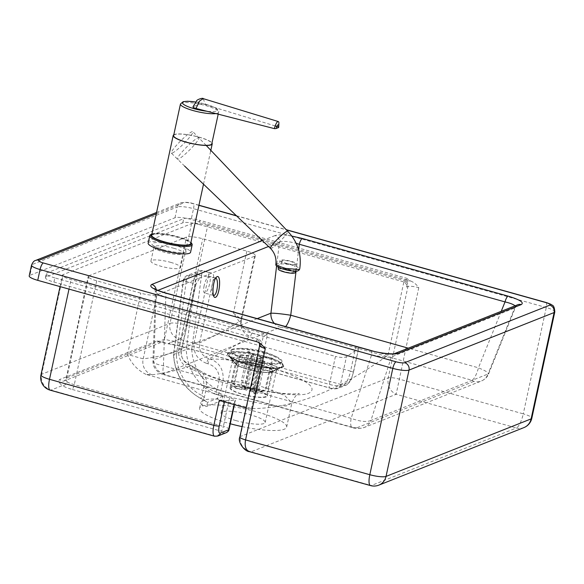 <?xml version="1.0" encoding="UTF-8"?>
<svg xmlns="http://www.w3.org/2000/svg" width="584" height="584" viewBox="0 0 584 584"><rect width="100%" height="100%" fill="white"/><g stroke="black" fill="none" stroke-linecap="round" stroke-linejoin="round"><path stroke-width="0.44" stroke-dasharray="2.92 2.19" d="M170.652 262.355A15.184 3.051 -167.8 0 1 180.609 267.501A15.184 3.051 -167.8 0 1 160.885 266.231A15.184 3.051 -167.8 0 1 150.928 261.084A15.184 3.051 -167.8 0 1 170.652 262.355M213.408 295.38C212.248 294.431 211.737 291.927 211.882 287.868C212.474 281.634 213.744 278.356 215.7 278.035L215.708 278.042M204.144 285.7A8.68 2.446 105.7 0 0 204.59 292.949A8.68 2.446 105.7 0 0 209.722 283.488A8.68 2.446 105.7 0 0 209.276 276.239A8.68 2.446 105.7 0 0 204.144 285.7M204.334 397.419L201.823 395.477A4.336 1.029 116.9 0 0 201.254 398.792A4.336 1.029 116.9 0 0 201.56 398.784L207.576 402.332L205.371 401.106L203.385 398.755L204.334 397.419L206.568 387.09C211.138 390.528 220.38 394.2 234.279 398.106L272.925 405.836L286.379 405.946L291.861 403.011L284.51 395.368L262.866 386.988C248.704 383.177 235.44 381.075 223.066 380.673A4.336 0.869 -167.8 0 1 219.204 379.987C219.533 371.745 215.781 366.329 207.948 363.744A4.336 1.219 -74.3 0 1 210.218 359.05C219.584 362.489 223.869 369.694 223.066 380.673L220.862 390.864L218.73 392.667L222.898 396.251L222 400.405L206.656 406.493L201.991 405.186A44.523 8.95 12.2 0 1 200.881 402.464A44.523 8.95 12.2 0 1 217.336 399.098L222 400.405M242.104 426.619A44.523 8.95 12.2 0 0 286.656 427.094A44.523 8.95 12.2 0 0 257.456 412.012A44.523 8.95 12.2 0 0 199.618 408.282A44.523 8.95 12.2 0 0 228.819 423.364A44.523 8.95 12.2 0 0 230.293 423.772M235.885 420.568A22.557 4.533 12.2 0 0 265.187 422.458A22.557 4.533 12.2 0 0 250.39 414.815A22.557 4.533 12.2 0 0 221.088 412.924A22.557 4.533 12.2 0 0 235.885 420.568M257.252 341.852A13.016 2.613 -167.8 0 1 256.982 339.888L258.376 339.333A4.336 4.073 68.4 0 1 261.486 344.611L263.282 336.304L267.465 334.647L251.302 409.406L251.558 408.581L220.898 399.996L224.694 400.719A1626.966 457.98 105.7 0 0 234.994 400.288L234.067 404.581M410.705 280.999C413.954 282.364 416.64 284.583 418.772 287.664A8.68 1.745 12.2 0 0 407.961 286.525L406.566 287.08A4.336 4.073 -111.6 0 0 403.456 281.802L404.851 281.247A13.016 2.613 -167.8 0 1 410.705 280.999L191.187 219.489A13.016 2.613 12.2 0 0 174.981 217.781L29.894 275.32A13.016 2.613 12.2 0 0 29.2 275.933M403.456 281.802L199.027 224.519L199.925 220.365L408.362 278.772L404.179 280.429L388.017 355.196A1626.966 457.98 -74.3 0 1 251.558 408.581M258.376 339.333L53.947 282.057A13.016 2.613 -167.8 0 1 45.413 277.648A13.016 2.613 -167.8 0 1 46.107 277.028L182.821 222.811A13.016 2.613 -167.8 0 1 199.027 224.519M406.566 287.08L408.362 278.772M196.136 274.721L199.275 270.742L202.495 270.575L201.538 275.29A4.336 0.869 12.2 0 0 196.136 274.721A6.074 5.701 68.4 0 0 196.049 275.217L183.493 280.196A4.336 0.766 7.5 0 0 183.267 280.4A4.336 0.766 7.5 0 0 186.172 281.517A1.737 1.628 68.4 0 1 186.194 281.378C187.172 277.831 188.778 275.787 191.004 275.239L187.187 275.538L183.58 279.7A4.336 0.869 12.2 0 0 183.347 279.911A4.336 0.869 12.2 0 0 186.194 281.378L192.917 283.262A6.074 1.708 -74.4 0 1 196.129 276.67L191.004 275.239L202.444 270.699L207.568 272.137A6.074 1.708 -74.4 0 1 207.948 272.1L207.948 272.1A6.074 1.708 -74.4 0 1 208.262 277.174L201.538 275.29A1.737 1.628 -111.6 0 0 201.517 275.436A4.336 0.766 7.5 0 0 196.049 275.217L186.26 349.488L173.703 354.466A49.377 46.326 -111.6 0 0 201.56 398.784M205.371 401.106L201.254 398.792C184.15 389.251 174.886 374.548 173.47 354.671L183.347 279.911C183.923 277.809 185.201 276.349 187.187 275.538L199.275 270.742L202.495 270.575L211.875 273.137C213.153 273.48 213.744 275.013 213.664 277.743L199.589 342.837C198.648 350.597 201.75 355.882 208.897 358.678L210.218 359.05C228.709 358.751 259.165 363.657 281.488 371.19C308.177 380.863 317.375 388.156 309.097 393.069C292.854 401.244 197.947 378.191 192.18 366.124L190.837 365.745A4.336 1.219 -74.3 0 1 191.085 365.73A4.336 1.219 -74.3 0 1 191.304 369.358C181.77 365.62 177.624 358.583 178.865 348.247L192.917 283.262L195.531 284.934L199.83 277.911L157.03 294.891A13.016 2.613 -167.8 0 1 140.817 293.175L96.725 280.824A13.016 2.613 -167.8 0 1 88.191 276.414A13.016 2.613 -167.8 0 1 88.885 275.794L186.537 237.067A13.016 2.613 -167.8 0 1 202.75 238.783L246.842 251.135A13.016 2.613 -167.8 0 1 255.376 255.544A13.016 2.613 -167.8 0 1 254.682 256.164L199.83 277.911A10.41 2.095 12.2 0 0 196.129 276.67M203.889 385.936A4.336 0.869 -167.8 0 1 206.568 387.09L206.094 378.841L201.911 371.869L192.18 366.124A4.336 1.219 -74.3 0 1 192.421 366.11A4.336 1.219 -74.3 0 1 192.647 369.73C200.473 372.307 204.218 377.709 203.889 385.936L201.823 395.477A45.041 42.26 68.4 0 1 176.426 355.415C174.01 355.145 173.098 354.831 173.703 354.466L173.477 354.649M201.517 275.436L191.771 349.334L186.26 349.488A49.377 46.326 68.4 0 0 214.116 393.806A4.336 1.029 -63.1 0 0 217.168 389.397L220.862 390.864M214.116 393.806L222.898 396.251M203.385 398.755L201.991 405.186M218.73 392.667L217.336 399.098M194.187 342.268A4.336 0.869 -167.8 0 0 199.589 342.837A1613.957 454.315 105.7 0 0 240.725 320.696L241.572 319.397L233.432 313.163L243.586 327.931L251.916 333.004L250.456 336.318A1626.966 457.98 -74.3 0 1 208.897 358.678A4.336 1.219 -74.3 0 0 206.626 363.379C197.093 359.642 192.946 352.605 194.187 342.268L208.262 277.174L213.664 277.743M251.916 333.004L335.464 356.415L329.412 384.403L180.295 342.618A13.016 2.613 12.2 0 0 170.681 340.735L164.447 339.253L66.795 377.972L65.992 379.067L67.05 381.834A4.336 3.723 -57.8 0 1 62.349 385.593C58.933 382.951 58.035 380.914 59.663 379.498L157.315 340.779L167.973 343.706A4.336 1.978 -83.8 0 0 168.404 343.866A4.336 1.978 -83.8 0 0 168.411 343.866A4.336 1.978 -83.8 0 0 170.681 340.735M388.017 355.196L355.948 346.21C358.299 346.962 359.131 347.699 358.445 348.422A1626.966 457.98 -74.3 0 1 346.451 356.7C344.18 357.766 340.516 357.671 335.464 356.415M353.174 372.804A4.336 0.869 -167.8 0 0 353.408 372.599C351.327 377.768 352.831 380.264 346.181 385.133A4.336 4.073 -111.6 0 1 343.684 385.25L179.339 339.202L167.973 343.706A17.352 3.489 -167.8 0 1 180.792 346.224L329.909 388.002A4.336 0.869 12.2 0 0 335.311 388.572L343.684 385.25A13.016 3.665 105.7 0 0 350.561 371.132A4.336 0.869 -167.8 0 1 353.408 372.599L358.707 348.057L353.174 372.804A8.68 2.446 -74.3 0 1 348.59 382.221L340.216 385.542A8.68 1.745 -167.8 0 1 329.412 384.403A4.336 1.219 -74.3 0 0 329.632 388.024L180.522 346.246A4.336 1.219 -74.3 0 1 180.295 342.618L202.75 238.783M146.051 374.417C137.503 370.19 131.342 363.555 127.56 354.51L143.204 358.832A13.016 12.403 -96.6 0 0 152.147 374.76L146.051 374.417L229.578 397.821C234.293 399.208 236.104 400.033 234.994 400.288L235.403 400.135L234.418 404.675M254.682 256.164L240.725 320.696A13.016 11.921 -122.4 0 0 250.456 336.318M178.865 348.247A4.336 0.869 -167.8 0 1 181.712 349.714C179.821 356.225 182.945 361.569 191.085 365.73L201.911 371.869M152.147 374.76A1626.966 457.98 -74.3 0 0 190.837 365.745C183.683 362.941 180.565 357.671 181.478 349.925L195.531 284.934M243.586 327.931C241.761 326.091 241.09 323.244 241.572 319.397L255.376 255.544M219.234 400.427L220.898 399.996M96.725 280.824L74.278 384.666A4.336 1.219 -74.3 0 1 71.978 389.375A17.352 3.489 -167.8 0 1 62.349 385.593L50.99 390.097A13.016 12.213 68.4 0 1 41.661 374.271L170.002 323.375A13.016 12.213 -111.6 0 0 179.339 339.202A13.016 3.665 105.7 0 0 186.216 325.084L207.765 225.395L404.179 280.429M207.765 225.395A13.016 2.613 12.2 0 0 191.559 223.687L63.211 274.582A13.016 2.613 12.2 0 0 62.517 275.203A13.016 2.613 12.2 0 0 71.051 279.612L267.465 334.647M418.772 287.664L396.142 394.288C389.864 391.156 387.214 385.695 388.207 377.899L407.961 286.525A4.336 4.073 -111.6 0 0 404.851 281.247M256.982 339.888A4.336 4.073 68.4 0 1 260.092 345.166L240.331 436.54C239.513 444.263 243.09 449.359 251.062 451.819L249.404 451.658M246.141 407.961L251.302 409.406M257.223 318.623L153.862 359.613A13.016 12.213 -111.6 0 0 163.447 373.694L280.51 327.274L284.255 327.668L471.967 380.264A13.016 3.665 105.7 0 0 478.449 367.818L408.296 348.159M284.255 327.668A13.016 3.665 105.7 0 0 285.649 326.587M53.947 282.057L54.845 277.904L263.282 336.304M54.845 277.904A13.016 2.613 -167.8 0 1 46.311 273.494A13.016 2.613 -167.8 0 1 47.005 272.874L183.719 218.657A13.016 2.613 -167.8 0 1 199.925 220.365M515.03 305.833L515.519 307.213L517.774 304.746A6.074 5.701 -111.6 0 0 514.628 308.031L391.389 356.904C387.542 357.496 380.943 356.802 371.585 354.817L165.812 297.161C159.191 294.876 155.709 293.051 155.373 291.686L156.242 291.022A6.074 5.701 -111.6 0 0 156.191 289.598M291.876 236.097C283.678 234.739 278.057 234.564 275.006 235.578A6.074 5.701 68.4 0 1 279.481 242.148C282.663 240.871 288.233 241.258 296.183 243.316M280.51 327.274A13.016 12.213 68.4 0 1 274.4 323.441M207.554 402.339L206.656 406.493M222.884 396.259L207.576 402.332M157.892 290.365L156.242 291.022L153.862 359.613L152.971 360.956C153.285 362.949 156.775 364.547 163.432 365.759L351.145 418.356C360.102 421.59 366.701 422.29 370.95 420.444L391.389 356.904A6.074 5.701 68.4 0 1 394.536 353.619L394.536 353.619A6.074 5.701 68.4 0 1 394.572 353.605L394.536 353.619M471.967 380.264L473.777 381.425A13.016 12.213 -111.6 0 0 481.267 381.067C484.881 379.527 487.363 377.074 488.699 373.709L515.519 307.213L514.628 308.031L488.012 374.016L488.699 373.709C488.625 372.614 485.209 370.65 478.449 367.818L501.24 311.301M473.777 381.425L356.714 427.846A13.016 12.213 68.4 0 0 364.204 427.488L481.267 381.067A13.016 12.213 -111.6 0 0 481.267 381.06A13.016 12.213 -111.6 0 0 488.012 374.016L370.95 420.444A13.016 12.213 68.4 0 1 364.204 427.488C359.24 428.802 355.225 428.809 352.152 427.524A13.016 3.665 105.7 0 1 351.145 418.356L371.585 354.817A6.074 1.708 105.7 0 0 371.117 350.539M356.714 427.846L352.97 427.451A13.016 3.665 105.7 0 1 352.152 427.524L164.44 374.928A13.016 3.665 105.7 0 1 163.432 365.759L165.812 297.161A6.074 1.708 105.7 0 0 165.345 292.883L165.323 292.876M154.84 289.27L155.373 291.686L152.971 360.956C152.694 370.285 161.184 374.337 164.44 374.928A13.016 3.665 105.7 0 0 165.257 374.862L163.447 373.694M248.2 369.489A18.221 3.665 12.2 0 0 271.071 371.811A18.221 3.665 12.2 0 0 271.867 371.015A18.221 3.665 12.2 0 0 259.916 364.847A18.221 3.665 12.2 0 0 236.25 363.314A18.221 3.665 12.2 0 0 236.651 364.372A18.221 3.665 12.2 0 0 248.2 369.489M242.842 394.28A18.221 3.665 12.2 0 0 266.508 395.806A18.221 3.665 12.2 0 0 254.558 389.637A18.221 3.665 12.2 0 0 230.892 388.104A18.221 3.665 12.2 0 0 242.842 394.28M246.718 363.482A27.674 5.563 12.2 0 0 281.452 367.007A27.674 5.563 12.2 0 0 264.523 356.423A27.674 5.563 12.2 0 0 237.637 351.977A27.674 5.563 12.2 0 0 229.183 355.7A27.674 5.563 12.2 0 0 246.718 363.482M264.742 356.335A28.368 5.701 12.2 0 0 237.184 351.78A28.368 5.701 12.2 0 0 228.519 355.598A28.368 5.701 12.2 0 0 246.499 363.569A28.368 5.701 12.2 0 0 282.101 367.183A28.368 5.701 12.2 0 0 264.742 356.335M260.23 364.599A19.089 3.84 12.2 0 0 235.432 363A19.089 3.84 12.2 0 0 235.856 364.102A19.089 3.84 12.2 0 0 247.952 369.468A19.089 3.84 12.2 0 0 271.91 371.898A19.089 3.84 12.2 0 0 272.743 371.066A19.089 3.84 12.2 0 0 260.23 364.599M254.836 389.521A19.089 3.84 12.2 0 0 230.045 387.922A19.089 3.84 12.2 0 0 242.564 394.39A19.089 3.84 12.2 0 0 267.355 395.989A19.089 3.84 12.2 0 0 254.836 389.521M232.439 349.21A26.032 5.234 12.2 0 0 231.045 350.444A26.032 5.234 12.2 0 0 248.112 359.269A26.032 5.234 12.2 0 0 280.539 362.686A26.032 5.234 12.2 0 0 281.926 361.445A26.032 5.234 12.2 0 0 277.356 357.204A26.032 5.234 12.2 0 0 264.859 352.627A26.032 5.234 12.2 0 0 236.965 348.473A26.032 5.234 12.2 0 0 232.439 349.21M264.705 353.313A26.032 5.234 12.2 0 0 230.899 351.13A26.032 5.234 12.2 0 0 247.966 359.948A26.032 5.234 12.2 0 0 281.78 362.131A26.032 5.234 12.2 0 0 264.705 353.313M237.359 388.834L234.929 387.338L234.447 384.287A18.221 3.665 -167.8 0 1 233.695 383.805L234.177 386.856L236.615 388.36A13.885 2.789 12.2 0 0 237.359 388.834L245.024 389.63A5.205 1.044 12.2 0 0 250.609 391.185L254.368 393.572A13.885 2.789 12.2 0 0 255.894 393.733L254.368 393.572C255.558 394.054 256.486 393.061 257.142 390.608L263.428 361.532A18.221 3.665 12.2 0 0 264.953 361.693L258.668 390.769A18.221 3.665 -167.8 0 1 257.142 390.608M264.953 361.693L259.318 358.116L252.127 391.346A5.205 1.044 12.2 0 0 254.244 390.959A5.205 1.044 12.2 0 0 254.033 390.565L261.223 357.335L272.692 358.525L266.406 387.601C265.632 390.105 264.063 391.353 261.698 391.36A13.885 2.789 12.2 0 0 260.946 390.886L253.288 390.09A5.205 1.044 12.2 0 0 247.704 388.535L254.887 355.306L249.251 351.729L242.959 380.804C242.528 383.396 242.856 385.177 243.937 386.148A13.885 2.789 12.2 0 0 242.418 385.988L246.178 388.375A5.205 1.044 12.2 0 0 244.068 388.761A5.205 1.044 12.2 0 0 244.273 389.156L251.456 355.926L239.98 354.736L233.695 383.805M244.273 389.156L236.615 388.36M239.98 354.736A18.221 3.665 12.2 0 0 240.732 355.211L234.447 384.287M242.418 385.988C241.331 385.017 241.002 383.235 241.44 380.644A18.221 3.665 -167.8 0 1 242.959 380.804M247.704 388.535L243.937 386.148M249.251 351.729A18.221 3.665 12.2 0 0 247.726 351.568L241.44 380.644M260.946 390.886C263.311 390.879 264.888 389.63 265.662 387.126A18.221 3.665 -167.8 0 1 266.406 387.601M254.033 390.565L261.698 391.36M272.692 358.525A18.221 3.665 12.2 0 0 271.947 358.05L265.662 387.126M252.127 391.346L255.894 393.733C257.084 394.207 258.011 393.222 258.668 390.769M240.732 355.211L252.208 356.401A5.205 1.044 12.2 0 0 257.792 357.956L263.428 361.532M257.792 357.956L250.609 391.185M271.947 358.05L260.471 356.861L253.288 390.09M259.318 358.116A5.205 1.044 12.2 0 0 261.428 357.729A5.205 1.044 12.2 0 0 261.223 357.335M247.726 351.568L253.361 355.145L246.178 388.375M260.471 356.861A5.205 1.044 12.2 0 0 254.887 355.306M252.208 356.401L245.024 389.63M253.361 355.145A5.205 1.044 12.2 0 0 251.251 355.532A5.205 1.044 12.2 0 0 251.456 355.926M173.806 134.751A19.958 4.015 -167.8 0 1 195.815 136.276A19.958 4.015 -167.8 0 1 211.97 143M151.65 235.155A19.958 4.015 -167.8 0 1 174.266 235.965A19.958 4.015 -167.8 0 1 190.661 243.586M191.917 243.813A21.688 4.358 12.2 0 0 174.353 236.498A21.688 4.358 12.2 0 0 150.417 234.841M148.161 243.097A21.688 4.358 -167.8 0 1 172.74 243.981A21.688 4.358 -167.8 0 1 190.566 252.266M151.906 233.987A20.827 4.19 -167.8 0 1 174.397 235.819A20.827 4.19 -167.8 0 1 190.917 242.418M173.63 135.561A19.52 3.927 -167.8 0 1 195.749 136.357A19.52 3.927 -167.8 0 1 211.795 143.81M270.531 248.419L270.523 248.419A12.147 1.657 135.1 0 0 271.326 248.353A12.147 1.657 135.1 0 0 281.641 239.659A12.147 1.657 135.1 0 0 287.744 231.279L287.744 231.279M275.896 264.041L276.517 263.45L289.941 264.435L297.088 266.742L299.723 268.91M197.918 137.853A15.184 2.073 -44.9 0 1 198.925 137.773L198.925 137.773A15.184 2.073 -44.9 0 1 191.297 148.248A15.184 2.073 -44.9 0 1 178.405 159.118A15.184 2.073 -44.9 0 1 177.405 159.198L177.405 159.198A15.184 2.073 -44.9 0 1 185.011 148.737A15.184 2.073 -44.9 0 1 197.918 137.853M172.338 153.023A15.184 2.073 135.1 0 0 185.252 142.138A15.184 2.073 135.1 0 0 192.859 131.677A15.184 2.073 135.1 0 0 191.851 131.758A15.184 2.073 135.1 0 0 178.945 142.642A15.184 2.073 135.1 0 0 171.338 153.103A15.184 2.073 135.1 0 0 172.338 153.023M287.109 263.924A8.68 1.745 -167.8 0 1 279.977 260.61A8.68 1.745 -167.8 0 1 289.81 260.96A8.68 1.745 -167.8 0 1 296.942 264.275A8.68 1.745 -167.8 0 1 287.109 263.924M278.181 268.917A8.68 1.745 -167.8 0 1 288.014 269.268A8.68 1.745 -167.8 0 1 295.146 272.582M287.744 269.56A6.942 1.394 12.2 0 0 279.875 269.282A6.942 1.394 12.2 0 0 285.583 271.932A6.942 1.394 12.2 0 0 293.445 272.217A6.942 1.394 12.2 0 0 287.744 269.56M287.379 263.625A6.942 1.394 -167.8 0 1 281.678 260.975A6.942 1.394 -167.8 0 1 289.54 261.252A6.942 1.394 -167.8 0 1 295.241 263.91A6.942 1.394 -167.8 0 1 287.379 263.625M278.721 127.312A6.074 1.219 12.2 0 0 278.604 126.976A6.504 1.832 -74.3 0 0 278.904 122.582M203.247 98.645L205.415 104.689C202.429 103.923 200.392 103.755 199.297 104.171L192.99 106.806M275.181 125.94L205.415 104.689M173.703 248.237A15.184 3.051 -167.8 0 1 183.668 253.383A15.184 3.051 -167.8 0 1 163.943 252.106A15.184 3.051 -167.8 0 1 153.986 246.966A15.184 3.051 -167.8 0 1 173.703 248.237M163.644 249.945A17.79 3.577 12.2 0 0 185.8 252.288A17.79 3.577 12.2 0 0 175.083 245.411A17.79 3.577 12.2 0 0 152.928 243.075A17.79 3.577 12.2 0 0 163.644 249.945M261.574 363.095A22.557 4.533 -167.8 0 1 276.371 370.738A22.557 4.533 -167.8 0 1 247.068 368.847A22.557 4.533 -167.8 0 1 232.271 361.204A22.557 4.533 -167.8 0 1 261.574 363.095M247.2 367.183A23.323 4.687 12.2 0 0 276.809 369.971A23.323 4.687 12.2 0 0 262.201 361.233A23.323 4.687 12.2 0 0 232.191 360.328A23.323 4.687 12.2 0 0 247.2 367.183M264.143 357.24A27.003 5.431 -167.8 0 1 281.057 367.358A27.003 5.431 -167.8 0 1 246.776 364.124A27.003 5.431 -167.8 0 1 229.395 356.189A27.003 5.431 -167.8 0 1 264.143 357.24M246.346 363.628A28.842 5.796 12.2 0 0 282.269 367.424A28.842 5.796 12.2 0 0 264.895 356.276A28.842 5.796 12.2 0 0 228.972 352.488A28.842 5.796 12.2 0 0 246.346 363.628M261.486 344.611L260.092 345.166A8.68 1.745 12.2 0 0 259.624 345.575M239.871 436.956L239.871 436.956A8.68 1.745 -167.8 0 1 240.331 436.54L388.207 377.899A8.68 1.745 -167.8 0 1 399.011 379.045L523.271 413.859A13.016 3.665 -74.3 0 1 516.395 427.977L396.142 394.288L251.062 451.819L371.314 485.516A13.016 3.665 -74.3 0 1 370.497 485.581M352.97 427.451L165.257 374.862M183.58 279.7A6.074 5.701 -111.6 0 0 183.493 280.196L173.703 354.466M207.568 272.137A10.41 2.095 12.2 0 0 211.875 273.137M176.426 355.415L186.172 281.517M191.304 369.358L192.647 369.73M207.948 363.744L206.626 363.379M191.771 349.334A45.041 42.26 -111.6 0 0 217.168 389.397L219.204 379.987M196.144 283.576L181.712 349.714A4.336 0.869 -167.8 0 1 181.478 349.925A1613.957 454.315 105.7 0 1 143.204 358.832L157.03 294.891M127.56 354.51L140.817 293.175M67.05 381.834A13.016 2.613 12.2 0 0 74.278 384.666L223.387 426.444L229.578 397.821M246.842 251.135L233.432 313.163M157.315 340.779A4.336 4.073 -111.6 0 0 164.447 339.253L186.537 237.067M88.885 275.794L66.795 377.972A4.336 4.073 68.4 0 1 59.663 379.498M180.792 346.224A4.336 1.219 -74.3 0 1 180.522 346.246L161.279 342.319L64.386 380.885L65.992 379.067L88.191 276.414M329.909 388.002A4.336 1.219 -74.3 0 1 329.632 388.024C332.041 388.944 334.763 389.083 337.808 388.448A4.336 4.073 -111.6 0 0 340.216 385.542L346.451 356.7M229.074 429.386A8.68 1.745 -167.8 0 0 223.387 426.444A4.336 1.219 -74.3 0 1 221.095 431.153L71.978 389.375M335.311 388.572A4.336 4.073 -111.6 0 0 337.808 388.448L346.181 385.133A4.336 4.073 -111.6 0 0 348.59 382.221M226.205 432.707A4.336 4.073 68.4 0 1 223.708 432.824A4.336 0.869 12.2 0 0 221.095 431.153M217.832 436.029A4.336 4.073 68.4 0 1 215.335 436.146L223.708 432.824M214.518 436.219A13.016 3.665 105.7 0 0 215.335 436.146L50.99 390.097A13.016 3.665 105.7 0 1 50.173 390.17M191.559 223.687L170.002 323.375A13.016 2.613 -167.8 0 1 186.216 325.084L350.561 371.132L355.948 346.21M224.446 401.887L224.694 400.719M40.968 374.891A13.016 2.613 -167.8 0 1 41.661 374.271L63.211 274.582M378.804 485.151A13.016 12.213 68.4 0 1 371.314 485.516L516.395 427.977A13.016 12.213 -111.6 0 0 523.885 427.619M554.8 311.936A13.016 2.613 12.2 0 0 546.266 307.527L523.271 413.859A13.016 2.613 -167.8 0 1 531.812 418.268M69 289.109L71.051 279.612M545.952 302.454A6.074 1.708 105.7 0 1 546.266 307.527L193.523 208.692L191.187 219.489M174.981 217.781L177.317 206.984L32.23 264.516L29.894 275.32M156.556 212.481L180.69 202.911C185.113 201.962 189.289 202.203 193.209 203.619A6.074 1.708 105.7 0 1 193.523 208.692A13.016 2.613 12.2 0 0 177.317 206.984A6.074 5.701 68.4 0 1 180.69 202.911A6.074 5.701 68.4 0 1 184.186 202.743A6.942 1.394 -167.8 0 1 192.829 203.655L198.932 205.364M35.602 260.442A6.074 5.701 -111.6 0 0 32.23 264.516A13.016 2.613 12.2 0 0 31.536 265.136M236.608 215.919L286.408 229.87M156.271 213.81L184.186 202.743M275.006 235.578L262.355 240.593M296.051 271.144L298.621 249.769M46.107 277.028L47.005 272.874M182.821 222.811L183.719 218.657M268.516 246.492L279.481 242.148L276.604 266.034M198.954 205.232L193.209 203.619A6.074 1.708 105.7 0 0 192.829 203.655M215.905 113.573A19.52 3.927 12.2 0 0 218.62 112.245A19.52 3.927 12.2 0 0 202.575 104.784A19.52 3.927 12.2 0 0 180.456 103.996M195.698 102.039A17.79 3.577 -167.8 0 1 202.663 103.419A17.79 3.577 -167.8 0 1 217.16 109.573A17.79 3.577 -167.8 0 1 206.867 111.252M199.297 104.171C198.363 100.178 196.385 100.959 193.384 106.522M150.928 261.084L153.986 246.966L153.796 245.733C153.315 246.105 156.651 247.506 163.805 249.937C174.871 252.492 181.719 253.288 184.34 252.339L183.668 253.383L180.609 267.501M213.634 295.482L204.59 292.949M286.656 427.094L291.861 403.011C294.387 396.938 296.913 393.74 299.424 393.434L296.76 393.799C290.372 394.273 280.546 393.426 267.275 391.251L229.322 382.44C219.183 379.418 211.35 376.578 205.838 373.928L201.524 371.497M221.088 412.924L232.271 361.204L229.395 356.189L230.921 357.466C234.016 359.474 239.214 361.525 246.506 363.62C260.668 367.935 279.451 369.124 281.057 367.358L276.809 369.971L276.371 370.738L265.187 422.458M199.618 408.282L200.881 402.464M60.057 286.598L62.517 275.203M45.413 277.648L46.311 273.494M216.146 278.021L209.276 276.239M236.396 215.722L286.226 229.68M271.867 371.015L266.508 395.806M281.452 367.007L271.071 371.811M235.856 364.102L228.519 355.598M230.045 387.922L235.432 363M267.355 395.989L272.743 371.066M271.91 371.898L282.101 367.183M236.651 364.372L229.183 355.7M230.892 388.104L236.25 363.314M230.899 351.13L231.045 350.444M236.038 388.411L235.06 387.783M261.428 357.729L254.244 390.959M251.251 355.532L244.068 388.761M281.78 362.131L281.926 361.445M277.356 357.204C263.537 349.955 246.725 347.765 236.965 348.473M218.204 114.165L218.62 112.245C219.803 109.434 214.503 106.485 202.714 103.397L195.72 102.003M203.502 184.201L210.634 151.205M206.21 145.445L192.859 131.677M184.632 166.119L171.338 153.103M278.51 267.392L279.977 260.61M279.875 269.282L281.678 260.975M295.241 263.91L293.445 272.217M295.446 271.173L296.942 264.275"/><path stroke-width="0.88" d="M215.708 278.042C217.014 278.729 217.598 281.269 217.46 285.656C217.014 290.985 215.934 294.248 214.211 295.438L213.408 295.38M230.293 423.772A44.523 8.95 12.2 0 0 242.104 426.619M265.318 348.517L260.771 343.75L257.34 341.874L37.734 280.342L40.07 269.545L392.813 368.38L369.818 474.712L245.557 439.898A8.68 1.745 -167.8 0 1 239.871 436.956L239.871 436.956C237.221 441.781 244.616 451.549 249.404 451.658L249.404 451.658C245.754 450.154 244.47 446.234 245.557 439.898L265.318 348.517A8.68 1.745 12.2 0 1 259.624 345.575C259.384 343.085 259.113 342.034 258.814 342.428M286.408 229.87L545.566 302.483A6.942 1.394 -167.8 0 1 549.748 305.169L404.668 362.701A6.942 1.394 -167.8 0 1 396.018 361.788L43.282 262.953A6.942 1.394 -167.8 0 1 39.099 260.274A6.074 5.701 -111.6 0 0 35.602 260.442C34.113 260.654 32.755 262.216 31.536 265.136L29.2 275.933A13.016 2.613 12.2 0 0 37.734 280.342M234.067 404.581L228.614 429.795A4.336 4.073 68.4 0 1 226.205 432.707C228.03 431.744 228.994 430.634 229.074 429.386A8.68 1.745 -167.8 0 1 228.614 429.795L220.241 433.116A8.68 2.446 -74.3 0 1 219.248 425.918A4.336 0.869 -167.8 0 1 213.846 425.342L219.234 400.427L246.141 407.961M521.271 304.578A6.074 5.701 -111.6 0 0 517.774 304.746L394.572 353.605A6.074 5.701 68.4 0 1 398.032 353.451L521.271 304.578C524.359 302.541 519.95 299.723 508.058 296.103A6.074 1.708 105.7 0 0 505.029 301.913C510.124 303.096 513.46 304.403 515.03 305.833M508.058 296.103L302.315 238.462A6.074 1.708 105.7 0 0 299.285 244.265L505.029 301.913L501.24 311.301M285.649 326.587A13.016 3.665 105.7 0 0 290.744 315.221C281.393 313.798 274.787 313.126 270.925 313.192L257.223 318.623M156.191 289.598A6.074 5.701 -111.6 0 0 151.767 284.444C148.672 286.481 153.074 289.299 164.965 292.912L370.738 350.568C383.454 353.853 392.558 354.809 398.032 353.451M274.4 323.441A13.016 12.213 68.4 0 1 270.925 313.192L276.604 266.034M394.536 353.619L394.587 353.597C394.726 354.313 380.775 353.619 371.117 350.539A6.074 1.708 105.7 0 0 370.738 350.568M371.117 350.539L165.345 292.883A6.074 1.708 105.7 0 0 164.965 292.912M296.183 243.316L299.285 244.265L298.621 249.769M211.97 143A19.958 4.015 -167.8 0 1 212.218 143.905A19.958 4.015 -167.8 0 1 189.61 143.095A19.958 4.015 -167.8 0 1 173.207 135.466A19.958 4.015 -167.8 0 1 173.806 134.751M203.502 184.201L190.661 243.586A19.958 4.015 -167.8 0 1 168.053 242.776A19.958 4.015 -167.8 0 1 151.65 235.155L173.207 135.466M151.424 234.228L150.417 234.841A21.688 4.358 12.2 0 0 149.781 235.622A21.688 4.358 12.2 0 0 167.608 243.908A21.688 4.358 12.2 0 0 192.18 244.791A21.688 4.358 12.2 0 0 191.917 243.813L191.26 242.842A20.827 4.19 -167.8 0 1 167.922 242.929A20.827 4.19 -167.8 0 1 151.424 234.228A20.827 4.19 -167.8 0 1 151.906 233.987M192.18 244.791L190.566 252.266A21.688 4.358 -167.8 0 1 165.987 251.383A21.688 4.358 -167.8 0 1 148.161 243.097L149.781 235.622M190.917 242.418A20.827 4.19 -167.8 0 1 191.26 242.842M218.204 114.165L211.795 143.81A19.52 3.927 -167.8 0 1 189.676 143.022A19.52 3.927 -167.8 0 1 173.63 135.561L180.456 103.996A19.52 3.927 12.2 0 0 196.501 111.449A19.52 3.927 12.2 0 0 215.905 113.573M286.934 231.337A12.147 1.657 135.1 0 0 276.612 240.046A12.147 1.657 135.1 0 0 270.523 248.419A12.147 1.657 135.1 0 0 270.531 248.419C274.706 252.857 276.495 258.07 275.896 264.041L278.583 266.165L285.729 268.443L299.103 269.494L299.723 268.917C301.789 254.478 297.796 241.929 287.737 231.271A12.147 1.657 135.1 0 0 287.737 231.271A12.147 1.657 135.1 0 0 286.934 231.337M275.896 264.041C276.042 264.209 273.414 267.304 289.262 270.611C299.037 271.721 297.125 270.961 299.096 270.115L299.723 268.917M295.446 271.173L295.146 272.582A8.68 1.745 -167.8 0 1 285.313 272.232A8.68 1.745 -167.8 0 1 278.181 268.917L278.51 267.392M278.4 127.604A6.074 1.219 12.2 0 0 278.721 127.312L278.904 122.582A6.504 1.832 -74.3 0 0 278.276 121.545A6.504 1.832 -74.3 0 0 277.853 121.582A6.504 1.832 -74.3 0 0 274.414 128.641A6.074 1.219 12.2 0 0 276.225 128.465A3.38 0.949 -74.3 0 1 278.013 124.801A3.38 0.949 -74.3 0 1 278.4 127.604L276.225 128.465M192.99 106.806L196.501 101.054C196.472 99.674 203.123 97.513 203.247 98.645L278.276 121.545M193.384 106.522C192.479 107.091 193.333 107.726 195.954 108.442L199.721 100.871L203.247 98.645M274.414 128.641L195.954 108.442M278.604 126.976L275.181 125.94M220.241 433.116A4.336 4.073 68.4 0 1 217.832 436.029L226.205 432.707M214.518 436.219L50.173 390.17A13.016 3.665 105.7 0 1 49.501 379.301L213.846 425.342A13.016 3.665 105.7 0 0 214.518 436.219L217.832 436.029M219.248 425.918L224.446 401.887M69 289.109L49.501 379.301A13.016 2.613 -167.8 0 1 40.968 374.891A13.016 13.016 0 0 0 50.173 390.17M249.404 451.658L370.497 485.581A13.016 3.665 -74.3 0 1 369.818 474.712A13.016 2.613 -167.8 0 0 386.031 476.42A13.016 12.213 68.4 0 1 378.804 485.151L523.885 427.619A13.016 12.213 -111.6 0 0 531.111 418.889L386.031 476.42L409.019 370.088L554.106 312.557L531.111 418.889A13.016 2.613 -167.8 0 0 531.812 418.268L554.8 311.936A13.016 2.613 12.2 0 1 554.106 312.557A6.074 5.701 -111.6 0 0 549.748 305.169M396.018 361.788A6.074 1.708 105.7 0 0 392.813 368.38A13.016 2.613 12.2 0 0 409.019 370.088A6.074 5.701 68.4 0 0 404.668 362.701M31.536 265.136A13.016 2.613 12.2 0 0 40.07 269.545A6.074 1.708 105.7 0 1 43.282 262.953M198.932 205.364L236.608 215.919M39.099 260.274L156.271 213.81M262.355 240.593L151.767 284.444M302.315 238.462L291.876 236.097M408.296 348.159L290.744 315.221L296.051 271.144M157.892 290.365L268.516 246.492M217.124 276.633C212.883 278.21 211.233 299.11 215.489 297.322C219.73 295.738 221.38 274.838 217.124 276.633M286.226 229.68L545.952 302.454A6.074 1.708 105.7 0 0 545.566 302.483M206.867 111.252A17.79 3.577 -167.8 0 1 197.129 109.493A17.79 3.577 -167.8 0 1 182.507 103.01A17.79 3.577 -167.8 0 1 195.698 102.039M229.074 429.386L234.418 404.675M370.497 485.581A13.016 13.016 0 0 0 378.804 485.151M523.885 427.619A13.016 13.016 0 0 0 531.812 418.268M259.624 345.575L239.871 436.956M40.968 374.891L60.057 286.598M216.146 278.021L215.7 278.035M165.345 292.883C159.023 290.942 155.337 289.474 154.278 288.481L154.84 289.27M545.952 302.454C549.763 303.724 551.807 304.622 552.084 305.147C553.625 305.447 554.53 307.71 554.8 311.936M198.954 205.232L236.396 215.722M35.602 260.442L156.556 212.481M195.72 102.003L187.647 101.251L183.164 101.674L180.456 103.996M210.634 151.205L212.218 143.905M287.744 231.279L206.21 145.445M270.523 248.419L184.632 166.119"/></g></svg>
